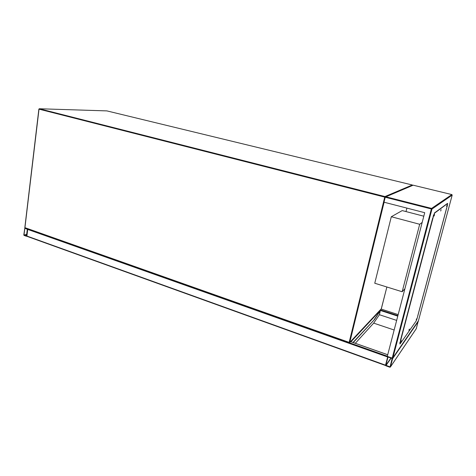 <?xml version="1.0" encoding="UTF-8"?>
<svg xmlns="http://www.w3.org/2000/svg" width="476" height="476" viewBox="0 0 476 476"><rect width="100%" height="100%" fill="white"/><g stroke="black" fill="none" stroke-linecap="round" stroke-linejoin="round"><path stroke-width="0.71" d="M422.182 222.435L419.689 224.279L402.16 291.746L404.915 288.718M402.16 291.746L374.755 283.238L391.308 216.741L374.755 283.238L402.16 291.746L419.689 224.279L391.308 216.741L402.208 210.588L423.807 216.199M419.689 224.279L391.308 216.741M23.806 234.93L24.05 235.406L26.382 236.245L26.721 235.983L27.513 229.349L27.263 228.873L24.835 228.028L23.806 234.93M26.412 236.013L27.328 229.283L24.865 228.266L23.984 234.995L26.501 235.995M387.815 356.554L385.542 365.443M385.483 365.449L26.882 236.298L27.792 228.932M389.814 367.216L390.427 366.937L392.581 358.737L392.206 358.107L388.273 356.714L387.666 356.994L385.53 365.175L385.905 365.806L389.814 367.216M418.225 321.122L416.286 328.648M385.84 365.288L390.1 366.877L392.135 358.392L388 357.054L385.84 365.288L390.951 357.976M380.193 310.043L380.092 311.233M374.332 319.396L379.997 311.203L374.535 319.467L353.013 342.482M374.535 319.467L353.24 342.565M396.663 320.407L379.42 314.725L373.666 323.121L355.322 343.297M380.199 311.268L379.42 314.725M394.158 330.011L373.666 323.121M418.333 320.931L392.831 357.857L392.206 358.107L387.291 356.369L424.717 212.695L384.013 202.205L385.233 197.237L385.887 196.814L412.746 185.372M400.518 340.072L432.66 218.234M446.97 205.198L446.619 206.519L446.97 205.198M441.079 209.618L440.711 211.011L441.079 209.618M434.499 214.557L434.112 216.027L434.499 214.557M401.25 340.441L400.869 341.81L401.25 340.441M409.306 329.065L408.943 330.362L409.306 329.065M416.554 318.831L416.208 320.068L416.554 318.831M400.167 342.393L433.565 215.854L434.624 213.093L447.642 203.472L447.386 205.412L417.113 318.414L416.173 320.991L400.084 343.904L400.976 339.561M434.624 213.093L433.309 215.783L432.785 218.793M417.684 316.112L446.619 208.077M434.368 213.022L447.476 203.419M399.923 342.309L399.911 343.987M384.114 202.229L349.759 342.399L381.359 308.734L386.875 286.998L381.252 308.912L349.687 342.553M406.01 211.576L406.891 208.101L406.016 211.576M349.122 342.66L24.966 227.677L349.158 342.375L384.727 197.112L39.014 109.153L24.948 227.516M106.797 110.896L39.329 108.754L39.014 109.153L39.341 108.76L384.965 196.564L412.299 184.985L106.892 110.896L39.329 108.754L38.877 109.093L24.841 227.57M106.945 110.908L412.299 184.985L412.638 185.378L412.299 184.985M385.364 197.016L384.965 196.564L384.727 197.112L385.245 197.195M349.158 342.375L349.158 342.702L349.759 342.399L349.158 342.375M24.08 235.174L26.692 234.632M23.984 234.995L26.715 234.43M385.53 365.175L26.721 235.983M387.714 354.763L350.544 341.643M387.339 356.191L349.319 342.726M387.666 356.994L27.513 229.349M416.417 328.458L390.427 366.937M418.291 321.467L392.581 358.737M391.189 358.059L385.976 365.52M390.219 366.449L389.892 366.931M350.973 341.762L380.294 310.429L397.775 316.141M380.336 309.894L397.906 315.624M381.109 309.067L398.168 314.624M413.156 185.194L451.849 194.577L431.577 208.405L385.976 196.82M392.932 357.666L431.976 209.047L452.182 195.112L418.428 320.794M385.233 197.237L431.357 208.97L392.206 358.107M418.422 320.812L452.188 195.112L451.861 194.583M431.357 208.97L431.577 208.405L431.976 209.047L431.357 208.97M24.841 227.587L24.835 228.028M25.139 227.992L349.634 342.607M385.489 365.491L26.882 236.298M387.72 354.733L350.562 341.619M416.363 328.565L390.374 367.061M381.121 309.055L398.174 314.606M385.887 196.814L413.108 185.176M392.843 357.839L418.392 320.878M452.188 195.112L451.849 194.577L413.15 185.188"/></g></svg>
